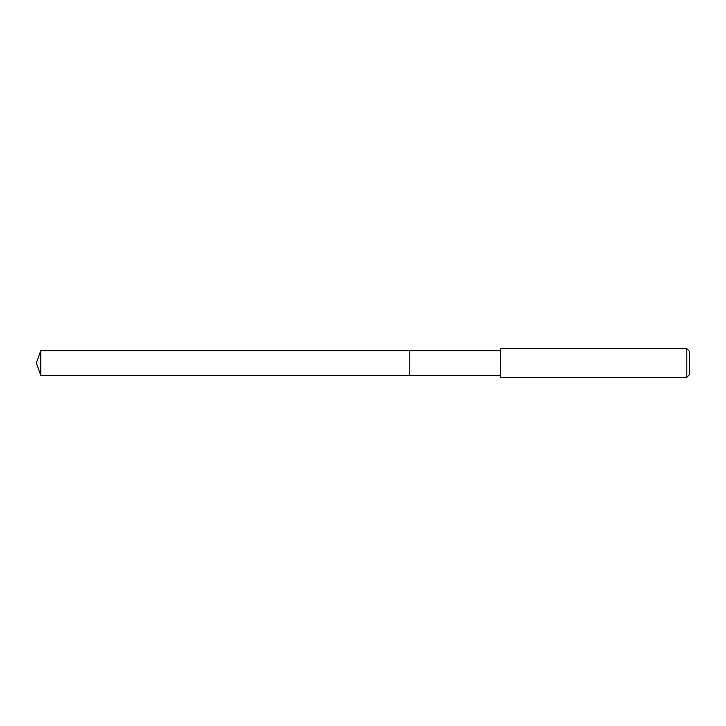 <?xml version="1.0" encoding="UTF-8"?>
<svg xmlns="http://www.w3.org/2000/svg" width="726" height="726" viewBox="0 0 726 726"><rect width="100%" height="100%" fill="white"/><g stroke="black" fill="none" stroke-linecap="round" stroke-linejoin="round"><path stroke-width="0.54" stroke-dasharray="3.63 2.72" d="M409.809 350.703L409.809 375.297L409.809 350.703M40.774 375.297L40.774 350.703M500.731 375.297L500.731 350.703L500.731 375.297M500.731 377.266L500.731 348.734M686.85 348.734L686.85 377.266M689.7 351.593L689.7 374.407M36.3 363L409.809 363L36.3 363"/><path stroke-width="1.09" d="M500.731 350.703L40.774 350.703L40.774 375.297L409.809 375.297L409.809 350.703L409.809 375.297L500.731 375.297M40.774 375.297L36.3 363L40.774 350.703M500.731 348.734L500.731 377.266L686.85 377.266L686.85 348.734L500.731 348.734M686.85 348.734L689.7 351.593L689.7 374.407L686.85 377.266"/></g></svg>
